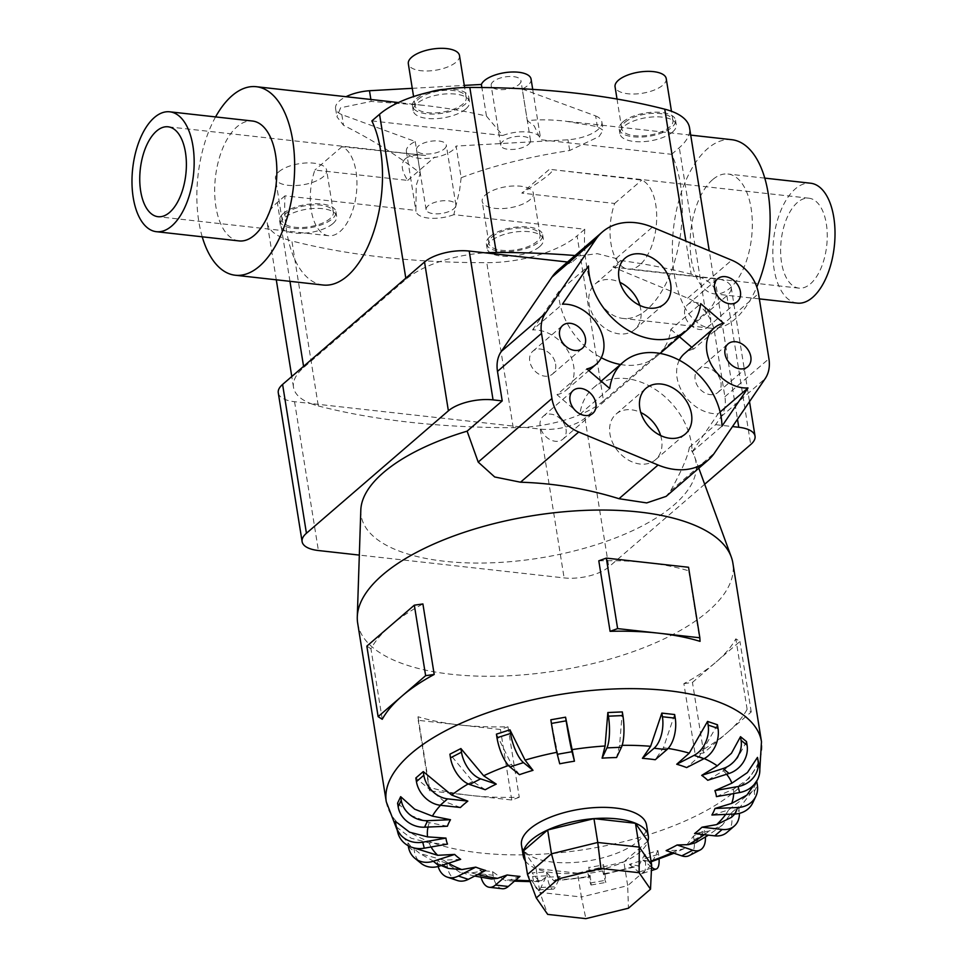 <?xml version="1.0" encoding="UTF-8"?>
<svg xmlns="http://www.w3.org/2000/svg" width="967" height="967" viewBox="0 0 967 967"><rect width="100%" height="100%" fill="white"/><g stroke="black" fill="none" stroke-linecap="round" stroke-linejoin="round"><path stroke-width="0.73" stroke-dasharray="4.83 3.63" d="M461.15 177.747L459.603 190.318L453.837 214.65L584.757 229.239A94.851 48.048 -83.6 0 0 622.881 318.421A94.851 48.048 -83.6 0 0 647.044 309.452A94.851 48.048 -83.6 0 0 671.63 154.321L540.698 139.731L534.243 125.94L527.305 120.682C538.45 119.424 551.13 119.582 565.381 121.153L597.364 126.629L603.203 130.267L599.044 136.577L569.696 150.489C527.668 157.065 491.49 166.143 461.15 177.747L456.086 146.065A25.335 10.468 -9.1 0 1 453.112 149.861A25.335 10.468 -9.1 0 1 425.722 158.503A25.335 10.468 -9.1 0 1 406.394 151.456A25.335 10.468 -9.1 0 1 409.706 145.026A25.335 10.468 -9.1 0 1 415.23 141.508L341.81 114.59A30.158 12.462 -9.1 0 1 335.585 108.509A30.158 12.462 -9.1 0 1 339.526 100.858A30.158 12.462 -9.1 0 1 346.029 96.712M453.837 214.65A25.335 10.468 -9.1 0 1 415.979 211.265A25.335 10.468 -9.1 0 1 415.931 210.419L416.185 185.483L420.307 173.19C397.8 155.711 372.21 139.744 343.527 125.287L336.915 116.765L340.638 107.772L371.195 101.426L422.627 105.246C445.908 107.845 467.182 111.483 486.461 116.125L481.88 87.526M528.55 144.325A15.073 6.225 170.9 0 0 530.52 140.505A15.073 6.225 170.9 0 0 519.013 136.311A15.073 6.225 170.9 0 0 502.707 141.448A15.073 6.225 170.9 0 0 500.749 145.268A15.073 6.225 170.9 0 0 512.244 149.462A15.073 6.225 170.9 0 0 528.55 144.325M518.977 84.504A15.073 6.225 170.9 0 0 520.935 80.684A15.073 6.225 170.9 0 0 509.44 76.49A15.073 6.225 170.9 0 0 493.134 81.627A15.073 6.225 170.9 0 0 491.163 85.447A15.073 6.225 170.9 0 0 502.671 89.641A15.073 6.225 170.9 0 0 518.977 84.504M453.91 208.703A15.073 6.225 170.9 0 0 455.88 204.883A15.073 6.225 170.9 0 0 444.373 200.689A15.073 6.225 170.9 0 0 428.067 205.826A15.073 6.225 170.9 0 0 426.109 209.646A15.073 6.225 170.9 0 0 437.604 213.84A15.073 6.225 170.9 0 0 453.91 208.703M444.337 148.882A15.073 6.225 170.9 0 0 446.295 145.062A15.073 6.225 170.9 0 0 434.799 140.868A15.073 6.225 170.9 0 0 418.493 146.005A15.073 6.225 170.9 0 0 416.523 149.837A15.073 6.225 170.9 0 0 428.03 154.019A15.073 6.225 170.9 0 0 444.337 148.882M531.064 79.064A25.335 10.468 -9.1 0 1 527.764 85.483A25.335 10.468 -9.1 0 1 522.24 89L527.305 120.682M486.461 116.125L502.792 135.501L371.86 120.911M731.741 139.695A94.851 48.048 -83.6 0 0 707.578 148.664A94.851 48.048 -83.6 0 0 672.367 252.109A94.851 48.048 -83.6 0 0 710.733 328.212A94.851 48.048 -83.6 0 0 734.896 319.243A94.851 48.048 -83.6 0 0 756.798 286.994M797.412 202.49A45.231 22.918 -83.6 0 0 780.623 251.819A45.231 22.918 -83.6 0 0 798.923 288.13A45.231 22.918 -83.6 0 0 810.443 283.851A45.231 22.918 -83.6 0 0 827.244 234.51A45.231 22.918 -83.6 0 0 808.944 198.211A45.231 22.918 -83.6 0 0 797.412 202.49M639.9 264.837A45.231 22.918 96.4 0 1 628.369 269.116A45.231 22.918 96.4 0 1 614.637 203.469L521.805 193.122C534.546 185.277 543.49 179.161 548.64 174.773C552.387 171.51 553.305 169.757 551.408 169.515L641.737 180.092A45.231 22.918 96.4 0 1 656.678 218.844A45.231 22.918 96.4 0 1 639.9 264.837M239.079 240.916A60.317 30.557 96.4 0 1 214.686 192.506A60.317 30.557 96.4 0 1 237.072 126.725A60.317 30.557 96.4 0 1 252.435 121.02M712.558 179.717A60.317 30.557 -83.6 0 0 690.16 245.497A60.317 30.557 -83.6 0 0 714.565 293.895A60.317 30.557 -83.6 0 0 729.928 288.19A60.317 30.557 -83.6 0 0 752.314 222.41A60.317 30.557 -83.6 0 0 727.921 174.012A60.317 30.557 -83.6 0 0 712.558 179.717M797.255 303.118A60.317 30.557 96.4 0 1 772.851 254.708A60.317 30.557 96.4 0 1 795.249 188.928A60.317 30.557 96.4 0 1 810.612 183.222M323.111 285.023A94.851 48.048 96.4 0 1 284.999 195.83L415.931 210.419M202.224 236.806A94.851 48.048 96.4 0 1 215.581 116.91M405.33 158.793C400.483 163.23 401.281 170.434 407.711 180.406L314.879 170.059A45.231 22.918 -83.6 0 0 328.611 235.718A45.231 22.918 -83.6 0 0 340.13 231.439A45.231 22.918 -83.6 0 0 356.92 185.446A45.231 22.918 -83.6 0 0 341.98 146.682L425.613 155.494C415.967 154.454 409.198 155.554 405.33 158.793M625.153 122.156A25.916 10.71 -9.1 0 1 653.184 113.332A25.916 10.71 -9.1 0 1 672.947 120.537A25.916 10.71 -9.1 0 1 669.563 127.112A25.916 10.71 -9.1 0 1 641.544 135.936A25.916 10.71 -9.1 0 1 621.769 128.732A25.916 10.71 -9.1 0 1 625.153 122.156M666.227 78.593A25.916 10.71 -9.1 0 1 662.842 85.169A25.916 10.71 -9.1 0 1 634.823 93.992A25.916 10.71 -9.1 0 1 615.06 86.788M672.536 132.02A28.502 11.773 170.9 0 0 676.259 124.791A28.502 11.773 170.9 0 0 654.514 116.862A28.502 11.773 170.9 0 0 623.679 126.58A28.502 11.773 170.9 0 0 619.968 133.809A28.502 11.773 170.9 0 0 641.713 141.738A28.502 11.773 170.9 0 0 672.536 132.02M622.941 121.915A28.502 11.773 -9.1 0 1 653.765 112.196A28.502 11.773 -9.1 0 1 675.51 120.126A28.502 11.773 -9.1 0 1 671.787 127.354A28.502 11.773 -9.1 0 1 640.964 137.072A28.502 11.773 -9.1 0 1 619.218 129.143A28.502 11.773 -9.1 0 1 622.941 121.915M492.3 236.758A25.916 10.71 -9.1 0 1 520.319 227.922A25.916 10.71 -9.1 0 1 540.094 235.126A25.916 10.71 -9.1 0 1 536.709 241.702A25.916 10.71 -9.1 0 1 508.678 250.538A25.916 10.71 -9.1 0 1 488.915 243.333A25.916 10.71 -9.1 0 1 492.3 236.758M485.579 194.814A25.916 10.71 -9.1 0 1 513.598 185.978A25.916 10.71 -9.1 0 1 533.373 193.182A25.916 10.71 -9.1 0 1 529.989 199.758A25.916 10.71 -9.1 0 1 501.97 208.594A25.916 10.71 -9.1 0 1 482.195 201.39A25.916 10.71 -9.1 0 1 485.579 194.814M539.671 246.609A28.502 11.773 170.9 0 0 543.394 239.381A28.502 11.773 170.9 0 0 521.648 231.451A28.502 11.773 170.9 0 0 490.825 241.17A28.502 11.773 170.9 0 0 487.102 248.398A28.502 11.773 170.9 0 0 508.847 256.328A28.502 11.773 170.9 0 0 539.671 246.609M490.076 236.504A28.502 11.773 -9.1 0 1 520.899 226.798A28.502 11.773 -9.1 0 1 542.644 234.727A28.502 11.773 -9.1 0 1 538.921 241.955A28.502 11.773 -9.1 0 1 508.098 251.662A28.502 11.773 -9.1 0 1 486.353 243.732A28.502 11.773 -9.1 0 1 490.076 236.504M418.421 99.13A25.916 10.71 -9.1 0 1 446.452 90.294A25.916 10.71 -9.1 0 1 466.215 97.498A25.916 10.71 -9.1 0 1 462.83 104.073A25.916 10.71 -9.1 0 1 434.812 112.909A25.916 10.71 -9.1 0 1 415.048 105.693A25.916 10.71 -9.1 0 1 418.421 99.13M459.494 55.554A25.916 10.71 -9.1 0 1 456.122 62.13A25.916 10.71 -9.1 0 1 428.091 70.966A25.916 10.71 -9.1 0 1 408.328 63.749M465.804 108.981A28.502 11.773 170.9 0 0 469.527 101.753A28.502 11.773 170.9 0 0 447.781 93.823A28.502 11.773 170.9 0 0 416.958 103.542A28.502 11.773 170.9 0 0 413.235 110.77A28.502 11.773 170.9 0 0 434.981 118.699A28.502 11.773 170.9 0 0 465.804 108.981M445.171 89.254A28.502 11.773 -9.1 0 1 468.777 97.087A28.502 11.773 -9.1 0 1 465.054 104.315A28.502 11.773 -9.1 0 1 434.231 114.033A28.502 11.773 -9.1 0 1 412.486 106.104A28.502 11.773 -9.1 0 1 416.209 98.876A28.502 11.773 -9.1 0 1 429.493 92.143M285.567 213.719A25.916 10.71 -9.1 0 1 313.586 204.883A25.916 10.71 -9.1 0 1 333.361 212.099A25.916 10.71 -9.1 0 1 329.977 218.663A25.916 10.71 -9.1 0 1 301.958 227.499A25.916 10.71 -9.1 0 1 282.183 220.295A25.916 10.71 -9.1 0 1 285.567 213.719M278.847 171.775A25.916 10.71 -9.1 0 1 306.865 162.94A25.916 10.71 -9.1 0 1 326.641 170.156A25.916 10.71 -9.1 0 1 323.256 176.719A25.916 10.71 -9.1 0 1 295.237 185.555A25.916 10.71 -9.1 0 1 275.462 178.351A25.916 10.71 -9.1 0 1 278.847 171.775M332.938 223.57A28.502 11.773 170.9 0 0 336.661 216.342A28.502 11.773 170.9 0 0 314.916 208.413A28.502 11.773 170.9 0 0 284.093 218.131A28.502 11.773 170.9 0 0 280.37 225.359A28.502 11.773 170.9 0 0 302.115 233.289A28.502 11.773 170.9 0 0 332.938 223.57M283.343 213.465A28.502 11.773 -9.1 0 1 314.166 203.759A28.502 11.773 -9.1 0 1 335.912 211.688A28.502 11.773 -9.1 0 1 332.201 218.917A28.502 11.773 -9.1 0 1 301.366 228.623A28.502 11.773 -9.1 0 1 279.62 220.706A28.502 11.773 -9.1 0 1 283.343 213.465M460.413 807.505L444.312 801.462L415.846 777.988M447.407 826.229L429.312 822.639L411.604 815.701L397.582 803.178M447.491 844.094L429.106 842.886L411.12 838.208L396.905 827.317L395.358 821.309M460.667 859.337L443.72 860.207L419.859 853.498L412.365 847.455M485.639 870.469L471.727 872.911L459.821 872.307L446.827 863.289L436.915 859.953L448.204 868.402M519.968 876.404L510.371 879.752L504.871 880.49L492.529 871.618L479.717 870.179L491.441 878.991M541.411 880.671L545.811 877.178A136.831 56.521 170.9 0 0 560.28 876.561L553.886 880.913L546.536 872.174L532.055 872.79L539.284 881.529L541.411 880.671A154.793 63.943 170.9 0 1 529.831 880.707M553.886 880.913L589.471 876.996L587.924 873.515A136.831 56.521 170.9 0 0 602.646 870.916L604.194 874.398L638.764 865.912L629.384 864.365A136.831 56.521 170.9 0 0 642.91 860.038L651.142 861.778M695.636 842.74L704.459 830.52L693.46 836.153L683.899 848.748L677.335 850.283L666.13 850.609M731.463 817.333L738.522 806.732L731.112 813.114L722.325 825.214L709.27 830.979L694.56 833.59M521.491 845.085A63.326 26.157 170.9 0 0 569.805 862.697A63.326 26.157 170.9 0 0 638.293 841.109A63.326 26.157 170.9 0 0 646.56 825.044M418.022 716.74L429.324 787.247A189.991 78.484 170.9 0 0 470.639 795.418A189.991 78.484 170.9 0 0 519.267 797.279L507.977 726.773A189.991 78.484 -9.1 0 1 459.337 724.912A189.991 78.484 -9.1 0 1 418.022 716.74L418.228 720.33L500.459 729.493L507.977 726.773M357.681 623.207A189.991 78.484 170.9 0 0 502.622 676.042A189.991 78.484 170.9 0 0 708.074 611.301A189.991 78.484 170.9 0 0 732.877 563.108M683.874 683.645L692.445 682.424L716.184 661.936A189.991 78.484 -9.1 0 1 683.874 683.645L695.164 754.151A189.991 78.484 170.9 0 0 727.486 732.442L703.734 752.93L695.164 754.151M382.243 719.279L370.941 648.772A189.991 78.484 -9.1 0 1 390.595 625.649A189.991 78.484 -9.1 0 1 422.905 603.952M525.323 860.896A63.326 26.157 170.9 0 0 577.758 873.189A63.326 26.157 170.9 0 0 640.033 851.963A63.326 26.157 170.9 0 0 647.866 841.266M652.483 861.524L657.947 850.573L644.421 854.901L638.764 865.912M603.601 873.225C604.641 876.211 604.605 873.31 603.481 864.522M604.109 868.571L603.529 864.921L588.806 867.52L589.387 871.17L604.109 868.571A23.752 0.834 -100 0 1 605.789 882.424A23.752 0.834 -100 0 1 605.088 880.381L602.646 870.916M588.758 867.121C589.882 875.909 589.918 878.81 588.879 875.824M360.812 510.092A169.551 70.047 170.9 0 0 483.996 563.024A169.551 70.047 170.9 0 0 673.866 505.088A169.551 70.047 170.9 0 0 694.572 456.642A169.551 70.047 170.9 0 0 689.338 447.37C688.021 456.013 681.795 470.47 670.663 490.765L666.118 496.385M639.791 305.379A30.158 22.821 -130.8 0 1 640.783 309.633A30.158 22.821 -130.8 0 1 634.642 329.59A30.158 22.821 -130.8 0 1 607.772 330.013A30.158 22.821 -130.8 0 1 589.096 303.868A30.158 22.821 -130.8 0 1 595.237 283.911A30.158 22.821 -130.8 0 1 619.944 282.364M660.642 435.549A30.158 22.821 -130.8 0 1 661.633 439.804A30.158 22.821 -130.8 0 1 655.481 459.76A30.158 22.821 -130.8 0 1 628.623 460.183A30.158 22.821 -130.8 0 1 609.947 434.038A30.158 22.821 -130.8 0 1 616.088 414.081A30.158 22.821 -130.8 0 1 640.795 412.534M555.59 364.063A15.073 11.411 -130.8 0 1 552.52 374.036A15.073 11.411 -130.8 0 1 539.09 374.253A15.073 11.411 -130.8 0 1 529.747 361.187A15.073 11.411 -130.8 0 1 532.829 351.202A15.073 11.411 -130.8 0 1 546.258 350.985A15.073 11.411 -130.8 0 1 555.59 364.063M566.021 429.143A15.073 11.411 -130.8 0 1 562.951 439.127A15.073 11.411 -130.8 0 1 549.51 439.332A15.073 11.411 -130.8 0 1 540.178 426.266A15.073 11.411 -130.8 0 1 543.249 416.281A15.073 11.411 -130.8 0 1 556.678 416.076A15.073 11.411 -130.8 0 1 566.021 429.143M710.552 317.406A15.073 11.411 -130.8 0 1 707.481 327.39A15.073 11.411 -130.8 0 1 694.052 327.595A15.073 11.411 -130.8 0 1 684.709 314.529A15.073 11.411 -130.8 0 1 687.779 304.545A15.073 11.411 -130.8 0 1 701.208 304.339A15.073 11.411 -130.8 0 1 710.552 317.406M720.971 382.497A15.073 11.411 -130.8 0 1 717.901 392.469A15.073 11.411 -130.8 0 1 704.472 392.687A15.073 11.411 -130.8 0 1 695.14 379.608A15.073 11.411 -130.8 0 1 698.21 369.636A15.073 11.411 -130.8 0 1 711.639 369.418A15.073 11.411 -130.8 0 1 720.971 382.497M603.505 400.858A78.412 32.395 -9.1 0 1 524.271 427.305L540.275 429.082A33.047 13.647 170.9 0 0 584.938 418.131L726.882 295.697A33.047 13.647 170.9 0 0 731.197 287.32A33.047 13.647 170.9 0 0 714.927 278.436L698.923 276.659A78.412 32.395 -9.1 0 1 715.967 292.796A78.412 32.395 -9.1 0 1 705.729 312.679L603.505 400.858L577.081 235.863L584.757 229.239M278.278 392.82A33.047 13.647 170.9 0 0 294.548 401.704L310.552 403.481A78.412 32.395 -9.1 0 1 293.509 387.344A78.412 32.395 -9.1 0 1 303.747 367.448L405.971 279.282A78.412 32.395 -9.1 0 1 485.216 252.834M651.661 864.981L627.68 885.651L628.453 908.206M647.842 841.157L623.872 861.839L627.68 885.651L581.397 897.001L585.857 918.65M623.872 861.839L577.577 873.189L581.397 897.001L539.888 892.384L547.685 914.395M577.577 873.189L536.081 868.559L539.888 892.384L527.498 874.494M536.081 868.559L523.679 850.67M679.317 360.207A36.19 27.39 49.2 0 0 684.829 395.805A36.19 27.39 49.2 0 0 718.155 413.731L692.118 451.915A64.837 49.063 49.2 0 0 655.275 389.387A64.837 49.063 49.2 0 0 593.436 387.815A64.837 49.063 49.2 0 0 579.886 414.275L556.992 394.693L586.848 368.935M556.992 394.693A36.19 27.39 49.2 0 0 566.311 390.027A36.19 27.39 49.2 0 0 568.826 352.435A36.19 27.39 49.2 0 0 532.563 329.94L562.419 304.194M532.563 329.94L558.612 291.756L588.468 265.998M558.612 291.756A64.837 49.063 49.2 0 0 601.269 357.705M620.476 364.499A64.837 49.063 49.2 0 0 657.282 355.856A64.837 49.063 49.2 0 0 670.844 329.396L700.7 303.65M670.844 329.396L679.438 336.746M691.78 347.298L693.738 348.978L723.594 323.232M693.738 348.978A36.19 27.39 49.2 0 0 684.418 353.644M718.155 413.731L720.125 412.027M692.118 451.915L721.974 426.169M579.886 414.275L609.742 388.516M558.406 269.89A64.837 49.063 -130.8 0 1 571.678 262.48L579.318 255.88L597.376 253.68L616.064 258.479L620.596 260.498L612.981 267.073L687.682 298.15A36.19 27.39 -130.8 0 1 714.456 331.657L724.887 396.736A36.19 27.39 -130.8 0 1 721.152 416.608L715.64 424.682L689.338 447.37M567.532 262.009L571.678 262.48M715.64 424.682L732.502 426.568M612.981 267.073L698.923 276.659A78.412 32.395 -9.1 0 0 691.175 274.181L685.881 241.097M704.677 484.249L608.775 566.964A33.047 13.647 -9.1 0 1 564.112 577.915L359.325 555.094M366.844 646.137L370.941 648.772M598.803 560.824A189.991 78.484 -9.1 0 1 647.443 562.685A189.991 78.484 -9.1 0 1 688.758 570.844L688.552 567.266M688.758 570.844L700.048 641.351M727.486 732.442A189.991 78.484 170.9 0 0 747.128 709.331L751.238 711.966L727.486 732.442M703.734 752.93L692.445 682.424M716.184 661.936L739.936 641.459L735.839 638.824A189.991 78.484 -9.1 0 1 716.184 661.936M751.238 711.966L739.936 641.459M747.128 709.331L735.839 638.824M519.267 797.279L511.748 799.999L429.529 790.837L429.324 787.247M429.529 790.837L418.228 720.33M511.748 799.999L500.459 729.493M485.241 789.737L472.645 781.409L449.909 754.2M519.46 774.676L511.543 764.45L496.422 734.146M559.724 763.797L550.839 719.786M622.313 711.917L619.581 745.376L616.571 757.536M674.652 714.528L663.435 747.733L655.227 759.736M717.454 724.754L699.177 756.484L686.643 767.58M746.524 741.592L737.458 758.188L723.292 770.759L707.723 780.284M759.01 763.41L748.966 778.58L733.433 789.181L716.426 796.627M756.049 783.318L751.891 791.755L728.598 809.935L711.893 815M752.761 802.828A23.752 20.815 25.3 0 0 754.284 791.695L753.704 788.045M738.522 806.732L739.102 810.37A23.752 17.974 -130.8 0 1 739.38 813.368M726.858 832.478A23.752 17.974 49.2 0 0 731.693 816.764L731.112 813.114M704.459 830.52L705.052 834.158A23.752 13.381 -117.1 0 1 705.366 837.071M689.145 855.638A23.752 13.381 62.9 0 0 694.04 839.791L693.46 836.153M651.553 867.085L642.91 860.038M657.947 850.573L658.539 854.212A23.752 7.47 -107.7 0 1 659.083 859.179M629.384 864.365L638.873 872.101A23.752 7.47 72.3 0 0 642.692 873.37A23.752 7.47 72.3 0 0 645.013 858.539L644.421 854.901M587.924 873.515L590.366 882.98A23.752 0.834 80 0 0 591.067 885.023A23.752 0.834 80 0 0 589.387 871.17M546.536 872.174L547.117 875.812A23.752 5.887 -92.4 0 0 553.015 889.205A23.752 5.887 -92.4 0 0 555.433 886.824L560.28 876.561M545.811 877.178L540.952 887.44A23.752 5.887 87.6 0 1 538.534 889.821A23.752 5.887 87.6 0 1 532.636 876.428L532.055 872.79M492.529 871.618L493.122 875.256A23.752 12.027 -83.6 0 0 502.248 888.721M481.058 877.335A23.752 12.027 96.4 0 1 480.297 873.83L479.717 870.179M446.827 863.289L447.407 866.94A23.752 16.995 -71.4 0 0 457.294 880.502M438.148 866.505A23.752 16.995 108.6 0 1 437.507 863.604L436.915 859.953M413.876 848.023L414.456 851.673A23.752 20.295 -50.8 0 0 420.911 863.205M408.267 845.738L407.856 843.115M396.905 827.317L397.485 830.955A23.752 21.612 -14.4 0 0 397.86 832.744M318.3 405.959A517.502 213.78 -9.1 0 0 513.223 427.68A78.412 32.395 -9.1 0 0 524.271 427.305L310.552 403.481A78.412 32.395 -9.1 0 0 318.3 405.959L291.877 240.964A517.502 213.78 170.9 0 0 486.788 262.686A78.412 32.395 170.9 0 0 577.081 235.863M620.596 260.498A517.502 213.78 -9.1 0 1 691.175 274.181M575.051 255.53A517.502 213.78 -9.1 0 1 579.318 255.88M548.905 169.745L521.805 193.122M341.81 114.59L343.527 125.287M371.195 101.426L370.881 99.48M412.256 88.323L464.281 85.41M284.999 195.83L277.324 202.454A78.412 32.395 170.9 0 0 267.085 222.35A78.412 32.395 170.9 0 0 291.877 240.964M341.98 146.682L314.879 170.059M502.792 135.501A25.335 10.468 -9.1 0 1 540.65 138.873A25.335 10.468 -9.1 0 1 540.698 139.731M671.63 154.321L679.305 147.685A78.412 32.395 170.9 0 0 689.544 127.801M522.24 89L595.648 115.931L597.364 126.629M614.637 203.469L641.737 180.092M407.711 180.406L434.812 157.029M595.648 115.931A30.158 12.462 -9.1 0 1 601.873 122.011A30.158 12.462 -9.1 0 1 597.932 129.651A30.158 12.462 -9.1 0 1 567.98 139.792L456.086 146.065M569.696 150.489L567.98 139.792M415.23 141.508L420.307 173.19M444.312 801.462A154.793 63.943 170.9 0 0 440.529 805.281M429.312 822.639A154.793 63.943 170.9 0 0 428.018 827.051M429.106 842.886A154.793 63.943 170.9 0 0 431.064 846.995M443.72 860.207A154.793 63.943 170.9 0 0 448.458 863.241M471.727 872.911A154.793 63.943 170.9 0 0 477.71 874.531M510.371 879.752A154.793 63.943 170.9 0 0 515.629 880.139M555.892 880.067A154.793 63.943 170.9 0 0 589.084 876.404M603.807 873.805A154.793 63.943 170.9 0 0 635.923 865.936M649.449 861.609A154.793 63.943 170.9 0 0 651.033 861.053M672.21 852.652A154.793 63.943 170.9 0 0 677.335 850.283M704.327 834.678A154.793 63.943 170.9 0 0 709.27 830.979M386.28 801.824A189.991 78.484 170.9 0 0 531.234 854.659A189.991 78.484 170.9 0 0 736.685 789.918A189.991 78.484 170.9 0 0 761.488 741.725M687.682 298.15L731.717 260.171M714.456 331.657L758.503 293.666M616.064 258.479L652.374 227.16M724.887 396.736L768.922 358.757M721.152 416.608L765.187 378.617M670.663 490.765L714.504 452.955M714.927 278.436L737.483 419.255M472.645 781.409A154.793 63.943 170.9 0 0 468.209 783.923M511.543 764.45A154.793 63.943 170.9 0 0 508.497 765.513M622.168 745.339A154.793 63.943 170.9 0 0 619.581 745.376M668.161 748.446A154.793 63.943 170.9 0 0 663.435 747.733M704.23 758.575A154.793 63.943 170.9 0 0 699.177 756.484M726.568 774.253A154.793 63.943 170.9 0 0 723.292 770.759M733.663 793.581A154.793 63.943 170.9 0 0 733.433 789.181M725.697 814.407A154.793 63.943 170.9 0 0 728.598 809.935M754.284 791.695L757.366 785.18M731.693 816.764L739.102 810.37M694.04 839.791L705.052 834.158M638.873 872.101L651.516 868.064M645.013 858.539L658.539 854.212M590.366 882.98L605.088 880.381M540.952 887.44L555.433 886.824M532.636 876.428L547.117 875.812M480.297 873.83L493.122 875.256M437.507 863.604L447.407 866.94M408.437 846.766L414.456 851.673M395.95 824.948L397.485 830.955M584.938 418.131L608.775 566.964M726.882 295.697L750.718 444.53M540.275 429.082L564.112 577.915M294.548 401.704L318.397 550.525M303.747 367.448L303.565 366.348M289.955 281.324L277.324 202.454M405.971 279.282L405.802 278.17M705.729 312.679L679.305 147.685M513.223 427.68L486.788 262.686M406.394 151.456L415.979 211.265M530.52 140.505L520.935 80.684M455.88 204.883L446.295 145.062M710.733 328.212L622.881 318.421M798.923 288.13L628.369 269.116M759.337 298.888L714.565 293.895M328.611 235.718L158.056 216.705M672.947 120.537L671.461 111.265M676.259 124.791L675.51 120.126M540.094 235.126L533.373 193.182M543.394 239.381L542.644 234.727M466.215 97.498L464.631 87.562M469.527 101.753L468.777 97.087M333.361 212.099L326.641 170.156M336.661 216.342L335.912 211.688M397.159 830.024L410.431 845.787M722.325 825.214L708.436 835.137M683.899 848.748L673.975 853.245M539.284 881.529L530.17 881.614M514.456 881.155L504.871 880.49M474.688 876.078L459.821 872.307M441.242 865.55L419.859 853.498M634.642 329.59L664.498 303.831M655.481 459.76L685.337 434.002M552.52 374.036L582.376 348.289M562.951 439.127L592.807 413.368M707.481 327.39L737.337 301.631M717.901 392.469L747.757 366.723M698.21 369.636L728.066 343.877M687.779 304.545L717.635 278.798M543.249 416.281L573.105 390.535M532.829 351.202L562.685 325.456M616.088 414.081L645.944 388.335M595.237 283.911L625.093 258.165M566.311 390.027L588.806 370.615M657.282 355.856L660.11 353.414M593.436 387.815L601.148 381.167M694.572 456.642L698.803 468.197M757.499 779.728L759.603 773.237M751.891 791.755L734.86 814.021M642.692 873.37L651.395 870.578M591.067 885.023L605.789 882.424M538.534 889.821L553.015 889.205M731.197 287.32L749.51 401.619M280.37 225.359L279.62 220.706M282.183 220.295L275.462 178.351M413.235 110.77L412.486 106.104M415.048 105.693L413.586 96.567M487.102 248.398L486.353 243.732M488.915 243.333L482.195 201.39M619.968 133.809L619.218 129.143M621.769 128.732L617.019 99.045M425.613 155.494L168.077 126.798M422.627 105.246L398.428 102.55M764.776 178.121L727.921 174.012M808.944 198.211L551.408 169.515M690.716 135.114L565.381 121.153M335.585 108.509L336.915 116.765M532.72 89.387L540.65 138.873M601.873 122.011L603.203 130.267M715.967 292.796L709.246 250.816M293.509 387.344L291.78 376.514M276.284 279.801L267.085 222.35M426.109 209.646L416.523 149.837M500.749 145.268L491.163 85.447"/><path stroke-width="1.45" d="M481.88 87.526L481.385 84.455A25.335 10.468 -9.1 0 1 484.346 80.648A25.335 10.468 -9.1 0 1 511.736 72.017A25.335 10.468 -9.1 0 1 531.064 79.064L532.72 89.387M169.745 111.809L252.435 121.02A60.317 30.557 96.4 0 1 276.84 169.418A60.317 30.557 96.4 0 1 254.442 235.199A60.317 30.557 96.4 0 1 239.079 240.916L156.388 231.693A60.317 30.557 -83.6 0 0 171.751 225.988A60.317 30.557 -83.6 0 0 194.149 160.208A60.317 30.557 -83.6 0 0 169.745 111.809A60.317 30.557 -83.6 0 0 154.382 117.515A60.317 30.557 -83.6 0 0 131.995 183.295A60.317 30.557 -83.6 0 0 156.388 231.693M764.776 178.121L810.612 183.222A60.317 30.557 96.4 0 1 835.004 231.621A60.317 30.557 96.4 0 1 812.618 297.401A60.317 30.557 96.4 0 1 797.255 303.118L759.337 298.888M709.246 250.816L689.544 127.801A78.412 32.395 170.9 0 0 664.752 109.186A517.502 213.78 170.9 0 0 469.829 87.465A78.412 32.395 170.9 0 0 379.548 114.287L371.86 120.911A94.851 48.048 96.4 0 1 347.286 276.042A94.851 48.048 96.4 0 1 323.111 285.023L235.259 275.232A94.851 48.048 96.4 0 1 202.224 236.806M215.581 116.91A94.851 48.048 96.4 0 1 232.104 95.673A94.851 48.048 96.4 0 1 256.267 86.704A94.851 48.048 96.4 0 1 294.633 162.819A94.851 48.048 96.4 0 1 259.422 266.251A94.851 48.048 96.4 0 1 235.259 275.232M169.588 212.426A45.231 22.918 96.4 0 1 158.056 216.705A45.231 22.918 96.4 0 1 139.756 180.406A45.231 22.918 96.4 0 1 156.557 131.077A45.231 22.918 96.4 0 1 168.077 126.798A45.231 22.918 96.4 0 1 186.377 163.097A45.231 22.918 96.4 0 1 169.588 212.426M617.019 99.045L615.06 86.788A25.916 10.71 -9.1 0 1 618.445 80.213A25.916 10.71 -9.1 0 1 646.464 71.389A25.916 10.71 -9.1 0 1 666.227 78.593L671.461 111.265M413.586 96.567L408.328 63.749A25.916 10.71 -9.1 0 1 411.712 57.186A25.916 10.71 -9.1 0 1 439.731 48.35A25.916 10.71 -9.1 0 1 459.494 55.554L464.631 87.562M429.493 92.143A28.502 11.773 -9.1 0 1 445.171 89.254M415.846 777.976L423.256 771.593L451.722 795.067L467.823 801.111A136.831 56.521 170.9 0 0 463.942 804.29A136.831 56.521 170.9 0 0 460.413 807.505L440.203 805.245A23.752 17.974 49.2 0 1 416.439 781.626L415.846 777.988M432.394 816.124L450.489 819.714A136.831 56.521 170.9 0 0 447.407 826.229L424.573 827.196A23.752 20.815 25.3 0 1 398.174 806.816L397.582 803.178L400.664 796.663L414.686 809.186L432.394 816.124A154.793 63.943 170.9 0 1 440.529 805.281M427.559 836.878L445.956 838.087A136.831 56.521 170.9 0 0 447.491 844.094L424.283 848.192A23.752 21.612 -14.4 0 1 397.86 832.744L396.313 826.737A23.752 21.612 165.6 0 1 395.95 824.948L395.358 821.309L409.585 832.2L427.559 836.878A154.793 63.943 170.9 0 1 428.018 827.051M412.365 847.455L437.7 855.299L454.647 854.429A136.831 56.521 170.9 0 0 460.667 859.337L439.344 866.154A23.752 20.295 -50.8 0 1 420.911 863.205L414.891 858.297A23.752 20.295 129.2 0 1 408.437 846.766L408.267 845.738M441.242 865.55L448.204 868.402L461.815 869.575L475.74 867.133A136.831 56.521 170.9 0 0 485.639 870.469L468.294 879.354A23.752 16.995 -71.4 0 1 457.294 880.502L447.395 877.166A23.752 16.995 108.6 0 1 438.148 866.505M474.688 876.078L491.441 878.991L497.558 878.326L507.143 874.978A136.831 56.521 170.9 0 0 519.968 876.404L508.291 886.473A23.752 12.027 -83.6 0 1 502.248 888.721L489.423 887.295A23.752 12.027 96.4 0 1 481.058 877.335M705.366 837.071A23.752 13.381 -117.1 0 1 700.144 850.005L689.145 855.638A23.752 13.381 62.9 0 1 681.747 855.855L666.13 850.609A136.831 56.521 170.9 0 0 677.13 844.977L688.347 844.65L695.636 842.74L708.436 835.137M739.38 813.368A23.752 17.974 -130.8 0 1 734.267 826.084L726.858 832.478A23.752 17.974 49.2 0 1 714.77 835.851L694.56 833.59A136.831 56.521 170.9 0 0 698.44 830.423A136.831 56.521 170.9 0 0 701.969 827.208L716.68 824.597L731.463 817.333L734.86 814.021M647.866 841.266A63.326 26.157 170.9 0 0 648.301 835.899L646.56 825.044A63.326 26.157 170.9 0 0 598.247 807.433A63.326 26.157 170.9 0 0 529.759 829.021A63.326 26.157 170.9 0 0 521.491 845.085L523.232 855.928A63.326 26.157 170.9 0 0 525.323 860.896M759.603 773.237L761.488 741.725L732.877 563.108A189.991 78.484 170.9 0 0 731.282 557.004A189.991 78.484 170.9 0 0 580.575 510.588A189.991 78.484 170.9 0 0 382.473 575.014A189.991 78.484 170.9 0 0 357.282 616.91A189.991 78.484 170.9 0 0 357.681 623.207L386.28 801.824L397.159 830.024M401.885 696.167A189.991 78.484 170.9 0 0 382.243 719.279L378.133 716.644L425.637 675.679L434.195 674.458A189.991 78.484 170.9 0 0 401.885 696.167M648.301 835.899A63.326 26.157 170.9 0 0 599.987 818.287A63.326 26.157 170.9 0 0 531.499 839.864A63.326 26.157 170.9 0 0 523.232 855.928M651.142 861.778L673.975 853.245M707.989 460.268A64.837 49.063 -130.8 0 1 658.068 465.006L578.725 432.007A36.19 27.39 -130.8 0 1 551.939 398.501L541.52 333.41A36.19 27.39 -130.8 0 1 545.255 313.55L595.926 239.212A64.837 49.063 -130.8 0 1 602.441 231.899A64.837 49.063 -130.8 0 1 652.374 227.16L731.717 260.171A36.19 27.39 -130.8 0 1 758.503 293.666L768.922 358.757A36.19 27.39 -130.8 0 1 765.187 378.617L714.504 452.955A64.837 49.063 -130.8 0 1 707.989 460.268L666.118 496.385L646.705 502.913L619.001 498.706C586.909 488.746 554.079 483.246 520.524 482.207L494.693 476.973L478.206 462.093L467.121 431.161A169.551 70.047 170.9 0 0 383.295 472.706A169.551 70.047 170.9 0 0 360.812 510.092L357.282 616.91M670.639 283.875A30.158 22.821 -130.8 0 1 664.498 303.831A30.158 22.821 -130.8 0 1 637.64 304.267A30.158 22.821 -130.8 0 1 618.953 278.121A30.158 22.821 -130.8 0 1 625.093 258.165A30.158 22.821 -130.8 0 1 651.951 257.742A30.158 22.821 -130.8 0 1 670.639 283.875M691.49 414.045A30.158 22.821 -130.8 0 1 685.337 434.002A30.158 22.821 -130.8 0 1 658.479 434.425A30.158 22.821 -130.8 0 1 639.803 408.292A30.158 22.821 -130.8 0 1 645.944 388.335A30.158 22.821 -130.8 0 1 672.802 387.912A30.158 22.821 -130.8 0 1 691.49 414.045M585.446 338.305A15.073 11.411 -130.8 0 1 582.376 348.289A15.073 11.411 -130.8 0 1 568.947 348.495A15.073 11.411 -130.8 0 1 559.603 335.428A15.073 11.411 -130.8 0 1 562.685 325.456A15.073 11.411 -130.8 0 1 576.114 325.238A15.073 11.411 -130.8 0 1 585.446 338.305M595.877 403.396A15.073 11.411 -130.8 0 1 592.807 413.368A15.073 11.411 -130.8 0 1 579.378 413.586A15.073 11.411 -130.8 0 1 570.034 400.519A15.073 11.411 -130.8 0 1 573.105 390.535A15.073 11.411 -130.8 0 1 586.534 390.317A15.073 11.411 -130.8 0 1 595.877 403.396M740.408 291.659A15.073 11.411 -130.8 0 1 737.337 301.631A15.073 11.411 -130.8 0 1 723.908 301.849A15.073 11.411 -130.8 0 1 714.565 288.77A15.073 11.411 -130.8 0 1 717.635 278.798A15.073 11.411 -130.8 0 1 731.064 278.581A15.073 11.411 -130.8 0 1 740.408 291.659M750.827 356.738A15.073 11.411 -130.8 0 1 747.757 366.723A15.073 11.411 -130.8 0 1 734.328 366.928A15.073 11.411 -130.8 0 1 724.996 353.862A15.073 11.411 -130.8 0 1 728.066 343.877A15.073 11.411 -130.8 0 1 741.496 343.672A15.073 11.411 -130.8 0 1 750.827 356.738M567.532 262.009L469.213 251.057A33.047 13.647 170.9 0 0 424.537 262.009L282.594 384.443A33.047 13.647 170.9 0 0 278.278 392.82L302.115 541.653A33.047 13.647 -9.1 0 1 306.43 533.264L448.386 410.83A33.047 13.647 -9.1 0 1 493.049 399.879L502.211 400.906L497.485 371.401A36.19 27.39 -130.8 0 1 501.22 351.529L551.891 277.203A64.837 49.063 -130.8 0 1 558.406 269.89L602.441 231.899M558.334 878.906L600.93 868.463L639.114 872.717L650.513 889.181L628.453 908.206L585.857 918.65L547.685 914.395L536.274 897.932L558.334 878.906L551.468 853.813L597.763 842.462L600.93 868.463M536.274 897.932L527.498 874.494L523.679 850.67L547.66 829.988L593.956 818.638L597.763 842.462L639.272 847.092L639.114 872.717M593.956 818.638L635.452 823.268L639.272 847.092L651.661 864.981L650.513 889.181M527.498 874.494L551.468 853.813L547.66 829.988M635.452 823.268L647.842 841.157L651.661 864.981M640.795 412.534A30.158 22.821 -130.8 0 1 660.642 435.549M619.944 282.364A30.158 22.821 -130.8 0 1 639.791 305.379M586.848 368.935A36.19 27.39 49.2 0 0 596.168 364.269A36.19 27.39 49.2 0 0 598.682 326.689A36.19 27.39 49.2 0 0 562.419 304.194L588.468 265.998A64.837 49.063 49.2 0 0 625.298 328.526A64.837 49.063 49.2 0 0 687.138 330.098A64.837 49.063 49.2 0 0 700.7 303.65L723.594 323.232A36.19 27.39 49.2 0 0 714.275 327.898A36.19 27.39 49.2 0 0 711.76 365.49A36.19 27.39 49.2 0 0 748.011 387.972L721.974 426.169A64.837 49.063 49.2 0 0 685.132 363.64A64.837 49.063 49.2 0 0 623.292 362.069A64.837 49.063 49.2 0 0 609.742 388.516L586.848 368.935M601.269 357.705A64.837 49.063 49.2 0 0 620.476 364.499M679.438 336.746L691.78 347.298M714.275 327.898L684.418 353.644A36.19 27.39 49.2 0 0 679.317 360.207M720.125 412.027L748.011 387.972M467.121 431.161L502.211 400.906M732.502 426.568L738.764 427.269A33.047 13.647 -9.1 0 1 755.034 436.141A33.047 13.647 -9.1 0 1 750.718 444.53L704.677 484.249M359.325 555.094L318.397 550.525A33.047 13.647 -9.1 0 1 302.115 541.653M434.195 674.458L422.905 603.952L414.335 605.173L366.844 646.137L378.133 716.644M425.637 675.679L414.335 605.173M700.048 641.351A189.991 78.484 170.9 0 0 658.732 633.192L699.842 637.773L700.048 641.351M658.732 633.192A189.991 78.484 170.9 0 0 610.092 631.33L617.623 628.61L658.732 633.192M699.842 637.773L688.552 567.266L606.321 558.104L598.803 560.824L610.092 631.33M617.623 628.61L606.321 558.104M460.908 748.555L449.909 754.187L450.489 757.838A23.752 13.381 62.9 0 0 469.636 784.479L485.241 789.737A136.831 56.521 170.9 0 1 496.252 784.104L480.635 778.846A23.752 13.381 -117.1 0 1 461.489 752.205L460.908 748.567L483.657 775.776L496.252 784.104M496.422 734.146L509.947 729.819L525.069 760.122L532.986 770.348A136.831 56.521 170.9 0 0 519.46 774.676L509.984 766.94A23.752 7.47 72.3 0 1 497.002 737.785L496.422 734.146M550.839 719.786L565.562 717.188L574.446 761.198A136.831 56.521 170.9 0 0 559.724 763.797L557.294 754.32A23.752 0.834 80 0 1 551.42 723.437L550.839 719.786M605.1 745.992L607.844 712.534L622.313 711.917L622.905 715.568L608.424 716.184A23.752 5.887 87.6 0 1 606.95 747.878L602.09 758.152L605.1 745.992A154.793 63.943 170.9 0 0 571.908 749.655M650.622 746.306L661.839 713.102L674.652 714.528L675.244 718.167L662.419 716.74A23.752 12.027 96.4 0 1 654.091 748.24L642.414 758.309L650.622 746.306A154.793 63.943 170.9 0 0 622.168 745.339M689.266 753.148L707.554 721.418L717.454 724.754L718.034 728.393L708.134 725.069A23.752 16.995 108.6 0 1 694.088 755.36L676.731 764.244L689.266 753.148A154.793 63.943 170.9 0 0 668.161 748.446M717.272 765.852L731.439 753.281L740.504 736.685L746.512 741.592L747.104 745.243L741.085 740.323A23.752 20.295 129.2 0 1 723.038 768.56L701.704 775.377L717.272 765.852A154.793 63.943 170.9 0 0 704.23 758.575M731.886 783.173L747.418 772.573L757.463 757.403L759.591 767.049L758.043 761.041A23.752 21.612 165.6 0 1 738.099 786.522L714.879 790.619L731.886 783.173A154.793 63.943 170.9 0 0 726.568 774.253M756.786 781.529L757.366 785.18A23.752 20.815 -154.7 0 1 755.843 796.312A23.752 20.815 -154.7 0 1 737.797 807.505L714.976 808.485L731.681 803.408L746.935 795.067L757.499 779.728M532.986 770.348L523.498 762.612A23.752 7.47 -107.7 0 1 510.528 733.457L509.947 729.819M574.446 761.198L572.017 751.722A23.752 0.834 -100 0 1 566.142 720.838L565.562 717.188M607.844 712.534L608.424 716.184M622.905 715.568A23.752 5.887 -92.4 0 1 621.43 747.261L616.571 757.536A136.831 56.521 170.9 0 0 602.09 758.152M661.839 713.102L662.419 716.74M675.244 718.167A23.752 12.027 -83.6 0 1 666.904 749.667L655.227 759.736A136.831 56.521 170.9 0 0 642.414 758.309M707.554 721.418L708.134 725.069M718.034 728.393A23.752 16.995 -71.4 0 1 703.988 758.696L686.643 767.58A136.831 56.521 170.9 0 0 676.731 764.244M740.504 736.685L741.085 740.323M747.104 745.243A23.752 20.295 -50.8 0 1 729.045 773.467L707.723 780.284A136.831 56.521 170.9 0 0 701.704 775.377M757.463 757.403L758.043 761.041M759.591 767.049A23.752 21.612 -14.4 0 1 739.634 792.529L716.426 796.627A136.831 56.521 170.9 0 0 714.879 790.619M755.843 796.312L752.761 802.828A23.752 20.815 25.3 0 1 734.715 814.021L711.893 815A136.831 56.521 170.9 0 0 714.976 808.485M734.267 826.084A23.752 17.974 -130.8 0 1 722.18 829.456L701.969 827.208M700.144 850.005A23.752 13.381 -117.1 0 1 692.747 850.223L677.13 844.977M659.083 859.179A23.752 7.47 -107.7 0 1 656.218 869.043A23.752 7.47 -107.7 0 1 652.399 867.774L651.553 867.085M507.143 874.978L495.479 885.047A23.752 12.027 96.4 0 1 489.423 887.295M475.74 867.133L458.394 876.017A23.752 16.995 108.6 0 1 447.395 877.166M454.647 854.429L433.325 861.246A23.752 20.295 129.2 0 1 414.891 858.297M445.956 838.087L422.736 842.184A23.752 21.612 165.6 0 1 396.313 826.737M450.489 819.714L427.656 820.681A23.752 20.815 -154.7 0 1 401.257 800.301L400.664 796.663M467.823 801.111L447.612 798.863A23.752 17.974 -130.8 0 1 423.836 775.244L423.256 771.593M485.216 252.834A78.412 32.395 -9.1 0 1 496.264 252.46A517.502 213.78 -9.1 0 1 575.051 255.53M756.798 286.994A94.851 48.048 -83.6 0 0 767.967 192.131A94.851 48.048 -83.6 0 0 731.741 139.695L690.716 135.114M370.881 99.48L369.479 90.729L412.256 88.323M346.029 96.712A30.158 12.462 -9.1 0 1 369.479 90.729M464.281 85.41L481.385 84.455M431.064 846.995A154.793 63.943 170.9 0 0 437.7 855.299M448.458 863.241A154.793 63.943 170.9 0 0 461.815 869.575M477.71 874.531A154.793 63.943 170.9 0 0 497.558 878.326M515.629 880.139A154.793 63.943 170.9 0 0 529.831 880.707M651.033 861.053A154.793 63.943 170.9 0 0 672.21 852.652M688.347 844.65A154.793 63.943 170.9 0 0 704.327 834.678M761.488 741.725A189.991 78.484 170.9 0 0 616.547 688.879A189.991 78.484 170.9 0 0 411.084 753.631A189.991 78.484 170.9 0 0 386.28 801.824M551.891 277.203L595.926 239.212M501.22 351.529L545.255 313.55M497.485 371.401L541.52 333.41M478.206 462.093L551.939 398.501M619.001 498.706L658.068 465.006M520.524 482.207L578.725 432.007M469.213 251.057L493.049 399.879M737.483 419.255L738.764 427.269M480.635 778.846L469.636 784.479M461.489 752.205L450.489 757.838M468.209 783.923A154.793 63.943 170.9 0 0 451.722 795.067M508.497 765.513A154.793 63.943 170.9 0 0 483.657 775.776M556.811 752.326A154.793 63.943 170.9 0 0 525.069 760.122M731.681 803.408A154.793 63.943 170.9 0 0 733.663 793.581M716.68 824.597A154.793 63.943 170.9 0 0 725.697 814.407M523.498 762.612L509.984 766.94M510.528 733.457L497.002 737.785M572.017 751.722L557.294 754.32M566.142 720.838L551.42 723.437M621.43 747.261L606.95 747.878M666.904 749.667L654.091 748.24M703.988 758.696L694.088 755.36M729.045 773.467L723.038 768.56M739.634 792.529L738.099 786.522M734.715 814.021L737.797 807.505M714.77 835.851L722.18 829.456M681.747 855.855L692.747 850.223M651.516 868.064L652.399 867.774M495.479 885.047L508.291 886.473M458.394 876.017L468.294 879.354M433.325 861.246L439.344 866.154M422.736 842.184L424.283 848.192M427.656 820.681L424.573 827.196M401.257 800.301L398.174 806.816M447.612 798.863L440.203 805.245M423.836 775.244L416.439 781.626M282.594 384.443L306.43 533.264M424.537 262.009L448.386 410.83M685.881 241.097L664.752 109.186M496.264 252.46L469.829 87.465M303.565 366.348L289.955 281.324M405.802 278.17L379.548 114.287M530.17 881.614L514.456 881.155M588.806 370.615L596.168 364.269M660.11 353.414L687.138 330.098M601.148 381.167L623.292 362.069M698.803 468.197L731.282 557.004M651.395 870.578L656.218 869.043M749.51 401.619L755.034 436.141M398.428 102.55L256.267 86.704M291.78 376.514L276.284 279.801"/></g></svg>
